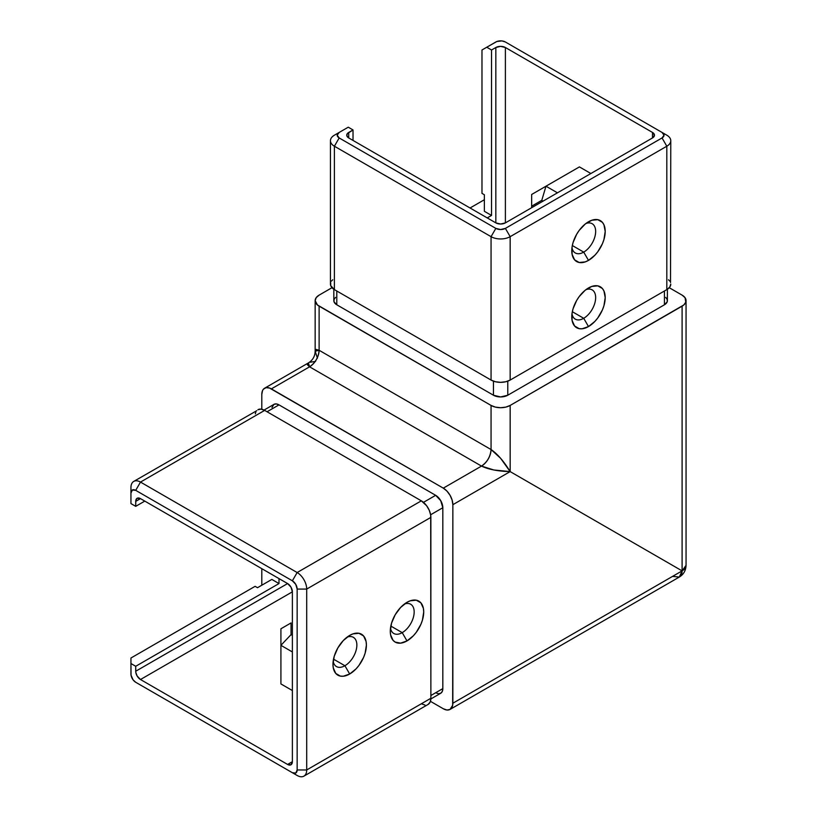 <?xml version="1.0" encoding="UTF-8"?>
<svg xmlns="http://www.w3.org/2000/svg" width="817" height="817" viewBox="0 0 817 817"><rect width="100%" height="100%" fill="white"/><g stroke="black" fill="none" stroke-linecap="round" stroke-linejoin="round"><path stroke-width="1.23" d="M344.907 665.732A16.881 9.753 120 0 0 356.804 646.349A16.881 9.753 120 0 0 347.092 637.127A16.881 9.753 -60 0 1 353.353 637.321A16.881 9.753 -60 0 1 355.946 650.853A16.881 9.753 -60 0 1 344.907 665.732L333.51 659.156L344.907 665.732A16.881 9.753 -60 0 1 336.471 666.57A16.881 9.753 -60 0 1 333.173 661.249A16.881 9.753 120 0 0 344.907 665.732L349.686 674.005L344.907 665.732M349.686 635.401A23.642 13.644 -60 0 1 366.404 645.052A23.642 13.644 -60 0 1 349.686 674.005L343.293 676.231L340.403 676.119L335.787 673.453L333.295 667.938L332.968 664.354L334.245 656.235L337.87 647.881L343.293 640.559L349.686 635.401L352.944 633.89L358.969 633.287L363.585 635.953L366.077 641.468L366.404 645.052L365.128 653.171L363.585 657.399L358.969 665.395L356.079 668.847L349.686 674.005A23.642 13.644 -60 0 1 332.968 664.354A23.642 13.644 -60 0 1 349.686 635.401L349.686 635.401M402.219 632.644A16.881 9.753 120 0 0 414.117 613.261A16.881 9.753 120 0 0 404.405 604.039A16.881 9.753 -60 0 1 410.665 604.233A16.881 9.753 -60 0 1 413.259 617.764A16.881 9.753 -60 0 1 402.219 632.644L390.832 626.067L402.219 632.644A16.881 9.753 -60 0 1 393.784 633.481A16.881 9.753 -60 0 1 390.485 628.161A16.881 9.753 120 0 0 402.219 632.644L406.999 640.916L402.219 632.644M406.999 602.313A23.642 13.644 -60 0 1 423.717 611.964A23.642 13.644 -60 0 1 406.999 640.916L400.606 643.142L395.183 642.091L393.1 640.365L390.608 634.85L390.281 631.265L391.557 623.146L395.183 614.793L400.606 607.47L406.999 602.313L410.257 600.801L416.282 600.199L420.898 602.864L423.39 608.379L423.717 611.964L422.44 620.083L420.898 624.311L416.282 632.297L413.392 635.749L406.999 640.916A23.642 13.644 -60 0 1 390.281 631.265A23.642 13.644 -60 0 1 406.999 602.313L406.999 602.313M583.716 252.116A16.881 9.753 120 0 0 595.603 232.722A16.881 9.753 120 0 0 585.901 223.511A16.881 9.753 -60 0 1 592.162 223.705A16.881 9.753 -60 0 1 594.745 237.226A16.881 9.753 -60 0 1 583.716 252.116L572.319 245.529L583.716 252.116A16.881 9.753 -60 0 1 575.27 252.943A16.881 9.753 -60 0 1 571.971 247.622A16.881 9.753 120 0 0 583.716 252.116L588.495 260.388L583.716 252.116M588.495 221.775A23.642 13.644 -60 0 1 605.203 231.425A23.642 13.644 -60 0 1 588.495 260.388L594.888 255.221L597.778 251.769L602.395 243.783L603.937 239.555L605.203 231.425L603.937 224.777L602.395 222.336L597.778 219.671L591.753 220.263L585.227 224.032L579.202 230.394L576.669 234.254L573.044 242.608L572.094 246.785L572.094 254.312L574.596 259.826L579.202 262.492L585.227 261.9L588.495 260.388A23.642 13.644 -60 0 1 571.777 250.727A23.642 13.644 -60 0 1 588.495 221.775L588.495 221.775M583.716 318.293A16.881 9.753 120 0 0 595.603 298.91A16.881 9.753 120 0 0 585.901 289.688A16.881 9.753 -60 0 1 592.162 289.882A16.881 9.753 -60 0 1 594.745 303.413A16.881 9.753 -60 0 1 583.716 318.293L572.319 311.716L583.716 318.293A16.881 9.753 -60 0 1 575.27 319.13A16.881 9.753 -60 0 1 571.971 313.81A16.881 9.753 120 0 0 583.716 318.293L588.495 326.565L583.716 318.293M588.495 287.962A23.642 13.644 -60 0 1 605.203 297.613A23.642 13.644 -60 0 1 588.495 326.565L594.888 321.398L597.778 317.946L602.395 309.96L603.937 305.732L605.203 297.613L603.937 290.954L602.395 288.513L597.778 285.848L591.753 286.45L585.227 290.209L579.202 296.571L576.669 300.431L573.044 308.795L572.094 312.962L572.094 320.489L574.596 326.014L579.202 328.669L582.092 328.791L588.495 326.565A23.642 13.644 -60 0 1 571.777 316.914A23.642 13.644 -60 0 1 588.495 287.962L588.495 287.962M292.374 591.835L140.493 679.519L287.594 764.446L292.374 761.689L290.975 764.783L287.594 764.446L140.493 679.519L137.113 675.955L135.806 672.381L135.714 666.284L278.995 583.563L271.836 579.427L257.508 587.699L255.118 586.32L130.945 658.012L130.945 663.527L135.714 666.284L130.945 663.527L131.037 675.138L133.059 679.815L135.714 682.277L292.374 772.719L295.754 773.056L297.153 769.961L297.153 589.077L295.754 584.369L292.374 580.805L135.714 490.353L132.344 490.026L130.945 493.111L130.945 503.589L135.714 506.346L130.945 503.589L130.945 493.111A6.75 3.901 60 0 1 135.714 490.353L140.493 482.081L297.153 572.533A13.511 7.802 60 0 1 306.702 589.077L306.702 769.961A13.511 7.802 60 0 1 303.904 776.15A13.511 7.802 60 0 1 297.153 775.476L135.714 682.277L297.153 775.476A13.511 7.802 -120 0 0 306.702 769.961L430.876 698.269L306.702 769.961L297.153 769.961L297.153 589.077L306.702 589.077L430.876 517.375L306.702 589.077A13.511 7.802 -120 0 0 297.153 572.533L421.327 500.831L297.153 572.533L292.374 580.805L135.714 490.353L140.493 482.081L264.667 410.389L140.493 482.081A13.511 7.802 -120 0 0 130.945 487.596A13.511 7.802 60 0 1 133.743 481.417A13.511 7.802 60 0 1 140.493 482.081L297.153 572.533L292.374 580.805A6.75 3.901 60 0 1 297.153 589.077L306.702 589.077L306.702 769.961L297.153 769.961A6.75 3.901 60 0 1 292.374 772.719L135.714 682.277A6.75 3.901 60 0 1 130.945 674.005L130.945 658.012L255.118 586.32L257.508 587.699L271.836 579.427L278.995 583.563L135.714 666.284L135.714 671.247L287.594 583.563L290.975 587.127L292.374 591.835L292.374 761.689L292.374 591.835L140.493 679.519A6.75 3.901 60 0 1 135.714 671.247L287.594 583.563L140.493 498.625L287.594 583.563A6.75 3.901 60 0 1 292.374 591.835M428.077 704.458A13.511 7.802 -120 0 0 430.876 698.269L430.876 517.375A13.511 7.802 -120 0 0 421.327 500.831L264.667 410.389A13.511 7.802 -120 0 0 257.917 409.726L261.021 409.123L264.667 410.389L421.327 500.831L426.637 505.754L429.272 510.319L430.692 515.118L430.876 698.269L430.15 702.069L428.077 704.458L303.904 776.15M144.793 501.107L135.714 506.346L135.806 500.361L137.113 498.299L140.493 498.625L135.714 501.383L135.714 506.346L144.793 501.107M353.026 140.432L353.026 129.954L348.256 127.197L339.178 132.436L337.196 135.193L339.178 137.95L495.837 228.392L500.607 229.536L505.386 228.392L662.046 137.95L664.017 135.193L662.046 132.436L505.386 41.994L501.924 40.921L496.859 41.504L486.758 47.233L491.538 49.99L491.538 215.443L484.369 211.307L484.369 194.752L481.979 193.374L481.979 49.99L481.979 193.374L484.369 194.752L484.369 211.307L491.538 215.443L487.238 217.914L491.538 215.443L491.538 49.99L495.837 47.509L491.538 49.99L486.758 47.233L495.837 41.994A6.75 3.901 180 0 1 505.386 41.994L662.046 132.436A6.75 3.901 180 0 1 662.046 137.95L505.386 228.392A6.75 3.901 180 0 1 495.837 228.392L339.178 137.95A6.75 3.901 180 0 1 339.178 132.436L348.256 127.197L353.026 129.954L348.726 132.436L348.726 137.95L495.837 222.878L495.837 47.509A6.75 3.901 180 0 1 505.386 47.509L505.386 222.878L652.487 137.95L652.487 132.436L505.386 47.509L505.386 222.878A6.75 3.901 180 0 1 495.837 222.878L495.837 47.509L500.607 46.365L505.386 47.509L652.487 132.436A6.75 3.901 180 0 1 654.468 135.193A6.75 3.901 180 0 1 652.487 137.95L652.487 132.436L654.468 135.193L652.487 137.95L505.386 222.878L500.607 224.021L495.837 222.878L348.726 137.95A6.75 3.901 180 0 1 346.755 135.193A6.75 3.901 180 0 1 348.726 132.436L348.726 137.95L346.878 135.959L347.266 133.702L353.026 129.954L353.026 140.432M330.446 140.708L330.446 284.102A13.511 7.802 0 0 0 334.398 289.616L334.398 146.223A13.511 7.802 180 0 1 330.446 140.708A13.511 7.802 180 0 1 334.398 135.193L339.178 132.436L334.398 135.193A13.511 7.802 0 0 0 334.398 146.223L491.058 236.664L491.058 380.058L334.398 289.616L334.398 146.223L339.178 137.95L334.398 146.223L491.058 236.664L491.058 380.058A13.511 7.802 0 0 0 510.165 380.058L510.165 236.664A13.511 7.802 180 0 1 491.058 236.664L495.837 228.392L491.058 236.664A13.511 7.802 0 0 0 510.165 236.664L666.815 146.223L666.815 289.616L510.165 380.058L510.165 236.664L505.386 228.392L510.165 236.664L666.815 146.223L666.815 289.616A13.511 7.802 0 0 0 670.777 284.102L669.746 287.084L666.815 289.616L510.165 380.058L505.784 381.753L500.607 382.346L495.439 381.753L491.058 380.058L334.398 289.616L330.701 285.623L330.701 282.58M666.815 135.193A13.511 7.802 180 0 1 670.777 140.708A13.511 7.802 180 0 1 666.815 146.223L662.046 137.95L666.815 146.223A13.511 7.802 0 0 0 666.815 135.193L662.046 132.436M481.979 49.99L486.758 47.233L481.979 49.99M291.046 622.932L291.046 634.635L292.374 635.401L291.046 634.635L291.046 622.932L280.915 628.784L280.915 683.931L292.374 690.549L280.915 683.931L292.374 690.549L280.915 683.931L280.915 645.328L291.046 634.635L280.915 645.328L292.374 651.946L280.915 645.328L280.915 628.784L291.046 622.932M543.121 201.094L541.783 200.328L531.653 206.18L531.653 207.712L531.653 206.18L541.783 200.328L545.981 186.205L557.449 192.822L545.981 186.205L531.653 194.477L531.653 206.18L531.653 194.477L579.416 166.903L545.981 186.205L541.783 200.328L543.121 201.094M317.435 358.183L315.158 351.228L316.189 349.431L319.12 350.279L491.058 449.544L500.607 458.296L510.165 471.603C497.992 471.276 488.443 469.438 481.509 466.088L309.572 366.823L271.356 388.882L443.294 488.147L481.509 466.088L443.294 488.147A13.511 7.802 60 0 1 452.853 504.692L510.165 471.603L452.853 504.692L452.853 703.233L682.103 570.879L510.165 471.603L493.856 469.989L481.509 466.088L309.572 366.823L271.356 388.882A13.511 7.802 60 0 0 264.606 388.218A13.511 7.802 60 0 0 261.808 394.397L261.808 409.246L261.808 394.397L262.533 390.597L263.411 389.198L266.056 387.677L269.498 388.024L443.294 488.147L446.95 491.099L450.055 495.286L452.118 500.055L452.853 504.692L452.669 705.285L450.055 709.422L446.95 710.024L443.294 708.747L430.436 701.323L443.294 708.747A13.511 7.802 60 0 0 450.055 709.422L679.305 577.057A13.511 7.802 -120 0 0 682.103 570.879L452.853 703.233A13.511 7.802 60 0 1 450.055 709.422M261.808 585.217L261.808 568.673L261.808 585.217M278.995 578.599L278.995 583.563L278.995 578.599M435.655 692.755L438.402 693.715L440.72 693.255L442.273 691.468L442.824 688.619L442.824 507.725L440.72 500.668L435.655 495.316L278.995 404.875L276.258 403.925L273.93 404.374L271.969 407.479M665.692 297.398L667.203 299.502L667.203 301.79L664.435 304.782L507.776 395.224L500.607 396.939L493.448 395.224L336.788 304.782L334.02 301.79L334.02 299.502L335.532 297.398M331.978 287.707L319.12 295.131L316.189 297.664L315.158 300.646L317.435 304.976L491.058 405.426L495.439 407.121L500.607 407.714L505.784 407.121L510.165 405.426L683.778 304.976L685.8 302.167L685.034 297.664L682.103 295.131L669.246 287.707L682.103 295.131A13.511 7.802 180 0 1 686.055 300.646A13.511 7.802 180 0 1 682.103 306.161L510.165 405.426A13.511 7.802 180 0 1 491.058 405.426L319.12 306.161A13.511 7.802 180 0 1 315.158 300.646A13.511 7.802 180 0 1 319.12 295.131L331.978 287.707M484.369 199.726L470.051 207.988L484.369 199.726M135.714 501.383A6.75 3.901 60 0 1 137.113 498.299A6.75 3.901 60 0 1 140.493 498.625L135.714 501.383M287.594 764.446L292.374 761.689A6.75 3.901 60 0 1 290.975 764.783A6.75 3.901 60 0 1 287.594 764.446M310.113 362.237L315.576 361.41M264.606 388.218L308.407 362.922L309.572 366.823A13.511 7.802 120 0 0 319.12 350.279C318.507 357.284 315.331 362.799 309.572 366.823L307.366 364.709L308.407 362.922C312.737 360.226 314.994 356.324 315.158 351.228L319.12 350.279L319.12 306.161L319.12 350.279L491.058 449.544L491.058 405.426L491.058 449.544C497.43 453.874 503.793 461.227 510.165 471.603L510.165 405.426L510.165 471.603L682.103 570.879L682.103 306.161L682.103 570.879A13.511 7.802 0 0 0 686.055 565.364L682.103 570.879L679.305 577.057L672.554 576.394M481.509 466.088C487.269 462.065 490.455 456.55 491.058 449.544A13.511 7.802 -60 0 1 481.509 466.088M590.875 173.521L579.416 166.903L590.875 173.521M331.477 281.109L332.723 279.761M668.5 279.761L669.746 281.109M670.512 282.58L670.777 140.708M333.826 289.259L333.826 300.646A10.131 5.852 0 0 0 336.788 304.782L336.788 290.995L336.788 304.782L493.448 395.224L493.448 381.151L493.448 395.224A10.131 5.852 0 0 0 507.776 395.224L507.776 381.151L507.776 395.224L664.435 304.782L664.435 290.995L664.435 304.782A10.131 5.852 0 0 0 667.397 300.646L667.397 289.259M424.983 705.061L421.327 703.784M430.865 698.954L440.72 693.255A10.131 5.852 -120 0 0 442.824 688.619L430.876 695.512L442.824 688.619L442.824 507.725L430.641 514.761L442.824 507.725A10.131 5.852 -120 0 0 435.655 495.316L423.472 502.353L435.655 495.316L278.995 404.875L267.057 411.768L278.995 404.875A10.131 5.852 -120 0 0 273.93 404.374L264.075 410.063M255.302 413.862L255.844 412.105M256.732 410.706L133.743 481.417M130.945 487.596L130.945 493.111L130.945 487.596M315.158 300.646L315.158 351.228M686.055 300.646L686.055 565.364C685.82 570.572 683.574 574.474 679.305 577.057M140.493 685.034L135.714 682.277M339.178 132.436L334.398 135.193"/></g></svg>
